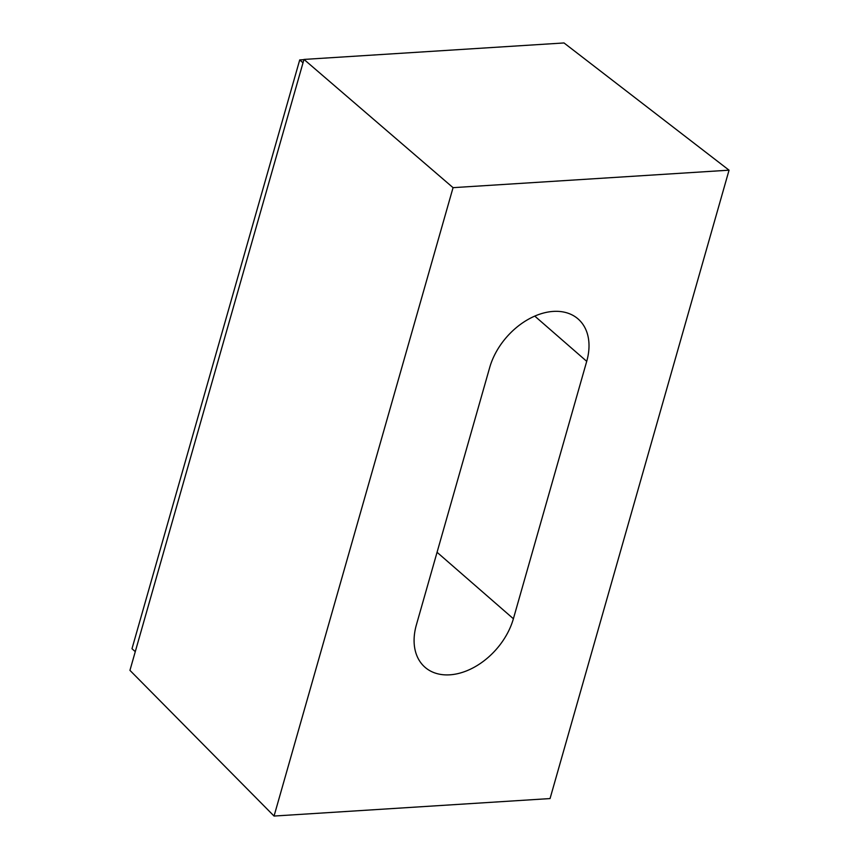 <?xml version="1.0" encoding="UTF-8"?>
<svg xmlns="http://www.w3.org/2000/svg" width="859" height="859" viewBox="0 0 859 859"><rect width="100%" height="100%" fill="white"/><g stroke="black" fill="none" stroke-linecap="round" stroke-linejoin="round"><path stroke-width="1.29" d="M586.718 361.338L513.392 618.748A60.463 41.747 -48.6 0 1 473.824 667.454A60.463 41.747 -48.6 0 1 424.614 666.917A60.463 41.747 -48.6 0 1 416.379 624.89L489.705 367.48A60.463 41.747 -48.6 0 1 528.865 319.011A60.463 41.747 -48.6 0 1 577.967 318.85A60.463 41.747 -48.6 0 1 586.718 361.338L534.77 316.101M135.282 651.637L131.985 648.728L299.716 59.915L303.914 59.647M453.058 187.659L729.055 170.179L550.05 798.569L274.053 816.05L453.058 187.659L303.979 59.421L129.945 670.364L274.053 816.05M303.979 59.421L564.009 42.95L729.055 170.179M303.012 62.825L299.716 59.915M513.392 618.748L437.059 552.283"/></g></svg>
